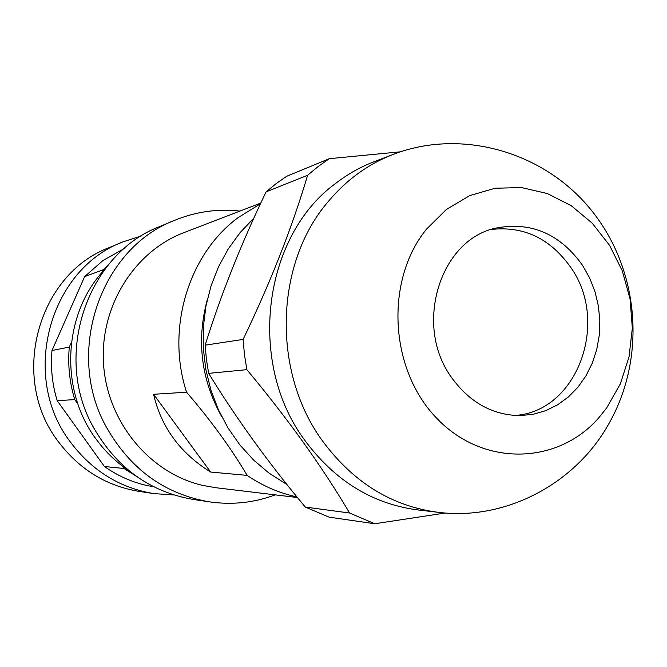 <?xml version="1.0" encoding="UTF-8"?>
<svg xmlns="http://www.w3.org/2000/svg" width="667" height="667" viewBox="0 0 667 667"><rect width="100%" height="100%" fill="white"/><g stroke="black" fill="none" stroke-linecap="round" stroke-linejoin="round"><path stroke-width="1" d="M305.311 507.07C268.668 463.257 236.452 418.684 208.646 373.37L246.857 369.66C287.744 418.651 321.994 466.433 349.608 513.015L305.311 507.07L329.031 517.142L374.746 523.762L445.423 512.99M349.608 513.015L374.746 523.762M260.48 203.777L238.127 217.609C188.536 254.094 165.766 328.681 186.56 392.204C210.78 420.343 230.982 448.074 247.14 475.388C261.706 485.301 277.255 492.238 293.797 496.198L296.94 496.907M221.694 416.617C201.176 379.715 196.34 340.854 207.195 300.05M208.646 373.37L206.403 359.33L205.136 345.181C220.994 294.43 241.321 243.33 266.108 191.863L276.113 183.642L286.635 176.288L329.34 158.679L318.201 166.5L307.604 175.254C292.238 227.18 270.735 281.899 243.096 339.411L244.456 354.602L246.857 369.66M124.22 248.574L102.885 260.589L84.651 276.613L51.993 350.534C50.475 367.584 52.209 384.309 57.204 400.7L74.746 399.591L77.897 404.002M57.204 400.7L104.411 466.5L123.987 468.492L136.101 476.121M122.178 465.95L123.987 468.492M84.651 276.613L103.285 269.718L102.126 272.353M51.993 350.534L69.285 347.057C67.709 364.916 69.526 382.424 74.746 399.591M71.427 342.179L69.285 347.057M266.108 191.863L307.604 175.254M205.136 345.181L243.096 339.411M104.411 466.5C117.967 476.046 132.658 482.499 148.483 485.859L153.143 486.485M130.048 471.536C117.467 463.282 106.545 453.001 97.29 440.687C58.913 391.212 62.656 313.332 104.886 269.251M239.945 211.08C217.567 208.588 195.79 211.672 174.596 220.343L159.696 226.555C87.36 253.91 52.41 355.378 93.513 427.472C116.808 468.067 150.183 492.079 193.638 499.508L209.613 501.884C232.283 505.094 254.152 502.751 275.238 494.856M174.596 220.343C100.267 248.416 64.299 353.151 106.637 427.58C130.632 469.485 164.957 494.255 209.613 501.884M173.754 494.931L154.077 493.63L139.503 491.462C106.286 486.051 79.14 469.318 58.046 441.246C9.196 377.797 37.827 274.22 109.171 247.615L122.778 241.946L141.529 235.868M109.638 263.323L103.285 269.718M400.5 151.809L329.34 158.679M210.614 472.044C180.198 453.093 161.189 427.18 153.585 394.297L210.614 472.044L247.14 475.388M153.585 394.297L186.56 392.204M154.077 493.63C119.91 488.069 91.963 470.794 70.235 441.804C19.893 376.271 49.375 269.285 122.778 241.946M491.346 229.456C523.912 225.838 550.442 238.578 570.935 267.667C609.93 322.444 577.013 412.223 514.482 415.458M305.278 440.979C335.243 481.007 372.67 503.985 417.567 509.896L437.81 512.264C391.904 506.228 353.593 482.625 322.895 441.454C271.769 372.394 274.646 263.707 328.147 201.667C346.523 179.773 368.234 164.007 393.297 154.377L374.254 161.639C360.664 166.825 347.924 173.987 336.026 183.133C262.931 235.935 246.607 363.14 305.278 440.979M260.814 203.06L183.859 232.65C134.009 251.534 99.316 307.179 103.593 364.874C107.654 422.578 150.142 473.295 202.443 485.351L215.574 487.685L297.44 497.524M253.819 218.226L240.17 232.533L228.356 248.749L218.584 266.633L211.064 285.86L205.945 306.103L203.327 326.997L203.277 348.166L205.786 369.226L210.822 389.795L218.292 409.505L228.031 427.989L239.878 444.922L253.585 460.03L268.893 473.045L286.935 484.525M451.676 377.664C469.785 402.534 492.596 415.191 520.102 415.616L533.183 414.29L545.806 410.647L557.662 404.786L568.467 396.882L577.981 387.143L585.968 375.821L592.271 363.198L596.732 349.575L599.274 335.276L599.833 320.652L598.399 306.028L595.006 291.762L589.745 278.172L582.716 265.591C560.355 234.134 531.699 221.577 496.757 227.931C440.162 238.711 413.056 325.396 451.676 377.664M606.595 408.046L598.666 417.934C557.537 465.082 482.808 467.175 436.335 417.842C389.32 369.176 384.851 280.215 426.513 229.14L446.423 209.43L469.735 195.598L495.172 188.227L521.411 187.56L547.14 193.497L571.119 205.603L592.246 223.195L609.588 245.373L622.378 271.06L630.065 299.041L632.333 328.047L629.056 356.762L620.36 383.85L606.595 408.046M437.81 512.264C505.219 521.077 576.28 483.892 609.746 422.119C646.39 356.128 639.194 270.327 592.188 211.306C545.273 151.918 461.647 127.889 393.297 154.377"/></g></svg>

